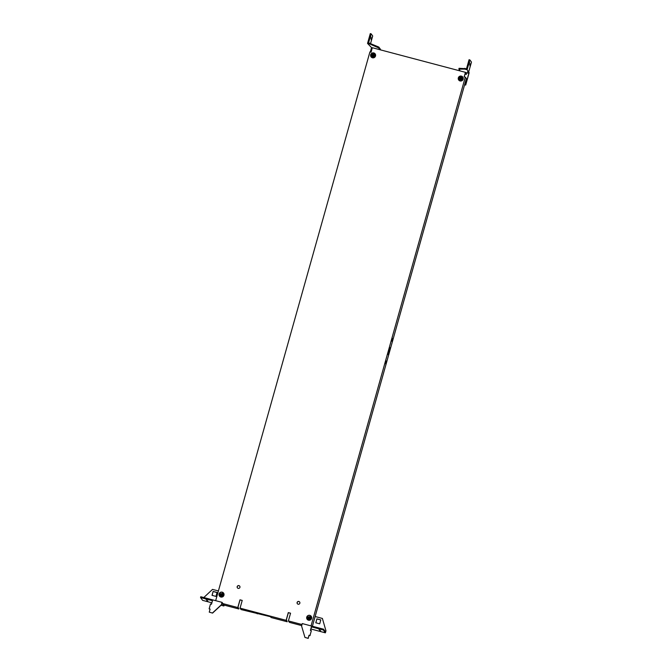 <?xml version="1.0" encoding="UTF-8"?>
<svg xmlns="http://www.w3.org/2000/svg" width="672" height="672" viewBox="0 0 672 672"><rect width="100%" height="100%" fill="white"/><g stroke="black" fill="none" stroke-linecap="round" stroke-linejoin="round"><path stroke-width="1.01" d="M392.566 338.461L391.818 341.216L392.566 338.461M386.232 361.007L385.484 363.754L386.232 361.007M389.693 347.911L390.104 348.012L389.785 347.584L388.248 354.614L390.104 348.012M239.929 587.353A1.428 1.411 -36.4 0 0 238.308 585.598A1.428 1.411 -36.4 0 0 237.409 587.84A1.428 1.411 -36.4 0 0 239.929 587.353M239.744 586.186A1.428 1.411 -36.4 0 0 237.258 586.723A1.428 1.411 -36.4 0 0 237.443 587.882M299.855 603.196A1.428 1.411 -36.4 0 0 298.234 601.448A1.428 1.411 -36.4 0 0 297.335 603.683A1.428 1.411 -36.4 0 0 299.855 603.196M299.67 602.036A1.428 1.411 -36.4 0 0 297.184 602.574A1.428 1.411 -36.4 0 0 297.368 603.733M290.531 613.267L288.372 612.696L286.381 619.777L287.188 621.768L271.076 617.509L270.497 616.711L241.114 609.58L240.055 608.143L286.129 620.323L288.296 612.595L290.556 613.192L288.38 620.92L289.447 622.364L301.694 625.598M242.206 600.482L239.971 599.819L242.222 600.415L240.055 608.143M239.971 599.819L237.796 607.547L222.978 603.624L224.036 605.069L238.862 608.983L238.048 607.001L240.038 599.911M238.862 608.983L237.796 607.547M287.188 621.768L286.129 620.323M223.952 595.232A2.52 2.486 -36.4 0 0 221.088 592.141A2.52 2.486 -36.4 0 0 219.5 596.098A2.52 2.486 -36.4 0 0 223.952 595.232M223.6 593.149A2.52 2.486 -36.4 0 0 219.19 594.056A2.52 2.486 -36.4 0 0 219.542 596.14M463.159 79.17A2.52 2.486 -36.4 0 0 460.303 76.079A2.52 2.486 -36.4 0 0 458.716 80.035A2.52 2.486 -36.4 0 0 463.159 79.17M462.815 77.078A2.52 2.486 -36.4 0 0 458.396 77.986A2.52 2.486 -36.4 0 0 458.749 80.077M311.59 618.408A2.52 2.486 -36.4 0 0 308.725 615.317A2.52 2.486 -36.4 0 0 307.138 619.273A2.52 2.486 -36.4 0 0 311.59 618.408M311.237 616.325A2.52 2.486 -36.4 0 0 306.827 617.232A2.52 2.486 -36.4 0 0 307.18 619.315M375.522 55.994A2.52 2.486 -36.4 0 0 372.666 52.903A2.52 2.486 -36.4 0 0 371.078 56.86A2.52 2.486 -36.4 0 0 375.522 55.994M375.169 53.903A2.52 2.486 -36.4 0 0 370.759 54.81A2.52 2.486 -36.4 0 0 371.112 56.902M307.045 619.114L308.003 615.712M458.623 79.876L459.514 76.692L463.1 77.641M215.67 600.676L369.919 51.92L371.045 52.214L372.313 47.712L465.427 72.332L464.167 76.843L465.293 77.137L466.351 78.574L312.404 626.254M370.986 56.7L371.876 53.516L375.463 54.466M257.225 613.838L257.393 613.25M464.251 76.868L465.318 73.072L466.309 74.416L465.041 74.08M466.309 74.416L466.494 73.769L465.427 72.332M465.293 77.137L311.044 625.892M301.997 624.523L288.38 620.92M222.474 595.778L223.138 594.947M222.382 595.812L221.231 595.493L221.525 596.459M221.701 596.501L222.398 595.862M222.424 595.762L222.037 594.619L221.096 595.316L221.903 594.443L223.062 594.695L223.406 595.82L222.592 596.694L221.357 596.501L220.987 595.283L221.357 596.501L222.592 596.694L221.441 596.442M223.112 594.854L221.869 594.334L223.121 594.611L223.406 595.82L222.592 596.694M222.491 595.837L223.272 595.955M222.457 595.879L222.659 596.618M223.406 595.82L223.062 594.695M221.046 597.055A1.915 1.89 143.6 0 1 221.684 593.746A1.915 1.89 143.6 0 1 224.028 594.854M220.508 596.896A2.184 2.15 143.6 0 1 221.642 593.527A2.184 2.15 143.6 0 1 224.028 594.292M310.12 618.954L310.775 618.122M310.019 618.979L308.868 618.668L309.162 619.634M309.347 619.676L310.036 619.038M310.061 618.937L309.674 617.795L308.734 618.492L309.548 617.618L310.699 617.87L311.044 618.996L310.254 619.954L309.002 619.676L308.624 618.458L309.002 619.676L310.229 619.87L309.078 619.618M310.75 618.03L309.506 617.509L310.758 617.786L311.044 618.996L310.229 619.87M310.136 619.004L310.918 619.13M310.094 619.055L310.296 619.794M311.044 618.996L310.699 617.87M308.683 620.231A1.915 1.89 143.6 0 1 309.33 616.921A1.915 1.89 143.6 0 1 311.665 618.03M308.146 620.071A2.184 2.15 143.6 0 1 309.28 616.703A2.184 2.15 143.6 0 1 311.665 617.467M461.689 79.716L462.353 78.876M461.588 79.741L460.438 79.43L460.732 80.396M460.916 80.438L461.605 79.8M461.63 79.699L461.252 78.557L460.303 79.254L461.118 78.38L462.277 78.632L462.622 79.75L461.807 80.632L460.572 80.438L460.202 79.22L460.572 80.438L461.807 80.632L460.648 80.38M462.319 78.792L461.084 78.271L462.336 78.54L462.613 79.75L461.807 80.632M461.706 79.766L462.487 79.892M461.664 79.808L461.874 80.556M462.622 79.758L462.277 78.632M460.261 80.993A1.915 1.89 143.6 0 1 460.9 77.683A1.915 1.89 143.6 0 1 463.235 78.792M459.724 80.825A2.184 2.15 143.6 0 1 460.849 77.465A2.184 2.15 143.6 0 1 463.243 78.229M319.704 623.826L315.773 622.784L316.873 618.853L320.804 619.895L319.704 623.826M315.882 622.818L316.873 618.853M316.966 618.979L320.779 619.987M325.895 630.613L322.392 618.45L325.895 630.613L325.534 631.907L323.534 629.194L323.308 630L325.391 632.831L310.901 629M315.143 616.526L322.392 618.45M325.979 630.739L325.391 632.831M311.354 630.647L310.388 630.386L311.606 626.044L302.266 623.574L301.946 624.7L301.585 625.985L304.945 637.426L308.171 638.282L309.019 635.25L309.985 635.51L311.354 630.647L309.985 635.51M309.019 635.25L310.078 635.628M308.171 638.282L309.112 635.376M304.945 637.426L308.255 638.4M310.498 630.42L311.522 626.993M311.506 627.018L311.648 626.052L323.534 629.194M318.553 629L319.721 629.454L318.553 629M319.435 630.202L320.603 630.655L319.435 630.202M311.422 626.858L323.308 630M468.586 71.879L469.174 72.677L465.688 85.075L464.629 84.697M465.688 85.075L464.604 84.79M468.695 71.904L471.458 62.084L469.862 59.926L467.099 69.754L468.695 71.904L467.569 71.61L468.854 73.357L465.604 84.949M470.492 63.781L469.913 65.881L470.492 63.781M469.602 62.58L469.031 64.688L469.602 62.58M469.862 59.926L469.056 59.716L466.519 68.729L459.077 68.309L458.85 69.115L460.211 70.955M458.85 69.115L464.654 69.098L467.099 69.754M465.536 72.484L468.854 73.357M464.654 69.098L464.881 68.3M370.314 52.021L371.557 47.628L372.28 47.821M380.234 49.804L380.402 49.199L378.848 47.09L378.622 47.897L379.982 49.736M378.848 47.09L368.575 42.832L371.104 33.81L370.297 33.6L367.542 43.42L371.557 47.628M371.146 39.757L371.717 37.657L371.146 39.757M370.264 38.556L370.835 36.456L370.264 38.556M371.104 33.81L372.7 35.969L370.6 43.436M370.213 43.268L369.986 44.066L367.542 43.42M369.986 44.066L378.622 47.897M215.956 596.392L212.024 595.35L213.125 591.419L217.056 592.46L215.956 596.392M212.134 595.384L213.125 591.419M213.217 591.536L217.031 592.553M203.801 597.534L212.52 589.394L218.408 590.948M224.154 605.094L223.902 605.993L221.071 605.245M211.873 602.809L202.633 600.365L200.542 597.542L212.428 600.684L212.654 599.878L200.768 596.736L200.542 597.542M212.478 612.973L221.357 604.775L222.037 602.356L212.696 599.886L211.47 604.237L210.504 603.977L209.135 608.84L210.101 609.092L209.252 612.125L212.562 613.091L221.449 604.892L221.903 603.28L223.902 605.993M209.252 612.125L212.562 613.091M209.135 608.84L210.076 609.185M222.978 603.624L222.037 602.356M205.775 599.18L206.942 599.634L205.775 599.18M206.665 600.382L207.833 600.835L206.665 600.382M374.052 56.54L374.707 55.7M373.951 56.566L372.8 56.255L373.094 57.221M373.279 57.263L373.968 56.624M373.993 56.524L373.615 55.381L372.666 56.078L373.481 55.205L374.632 55.457L374.976 56.574L374.17 57.456L372.935 57.263L372.565 56.045L372.935 57.263L374.17 57.456L373.01 57.204M374.682 55.616L373.439 55.096L374.69 55.364L374.976 56.574L374.17 57.456M374.069 56.591L374.85 56.717M374.027 56.641L374.228 57.38M374.976 56.582L374.632 55.457M372.624 57.817A1.915 1.89 143.6 0 1 373.262 54.508A1.915 1.89 143.6 0 1 375.598 55.616M372.086 57.649A2.184 2.15 143.6 0 1 373.212 54.289A2.184 2.15 143.6 0 1 375.606 55.054M219.408 595.938L220.366 592.536M371.44 53.676L370.751 56.12M219.862 592.922L219.173 595.367M220.987 595.283L221.869 594.334M223.49 595.829L222.617 596.778M308.624 618.458L309.506 617.509M311.136 619.004L310.254 619.954M460.202 79.22L461.084 78.271M462.706 79.766L461.824 80.707M372.565 56.045L373.439 55.096M375.068 56.591L374.186 57.54"/></g></svg>
